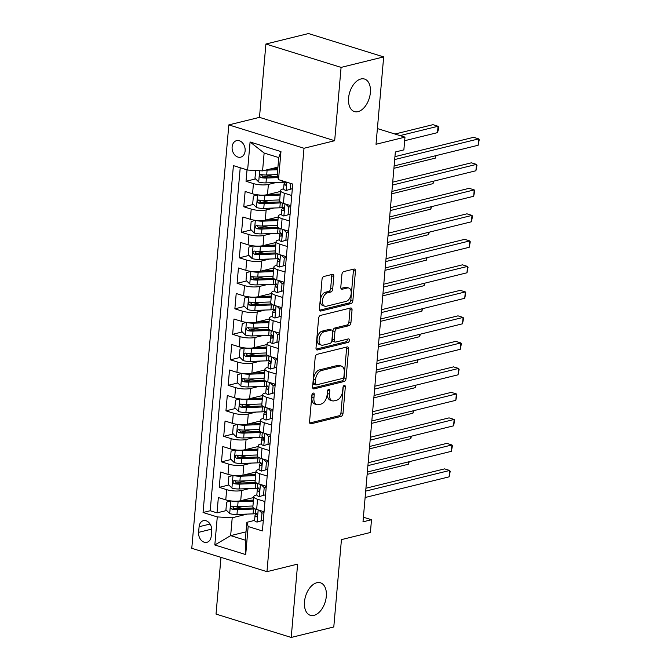 <?xml version="1.0" encoding="UTF-8"?>
<svg xmlns="http://www.w3.org/2000/svg" width="671" height="671" viewBox="0 0 671 671"><rect width="100%" height="100%" fill="white"/><g stroke="black" fill="none" stroke-linecap="round" stroke-linejoin="round"><path stroke-width="1.01" d="M313.206 393.072A1.828 1.099 107.3 0 0 311.889 395.11L309.557 421.715A2.609 1.568 107.3 0 0 310.455 423.795A2.609 1.568 107.3 0 0 311.009 423.804L341.103 416.397A2.609 1.568 107.3 0 0 342.998 413.487L345.322 386.882A1.828 1.099 107.3 0 0 344.693 385.431A1.828 1.099 107.3 0 0 344.307 385.422A1.828 1.099 107.3 0 0 342.982 387.461L342.68 390.908A8.354 5.016 107.3 0 1 336.632 400.235L334.124 400.847A8.354 5.016 107.3 0 1 332.346 400.822A8.354 5.016 107.3 0 1 329.478 394.154L329.771 390.715A1.828 1.099 107.3 0 0 329.151 389.255A1.828 1.099 107.3 0 0 328.756 389.247A1.828 1.099 107.3 0 0 327.431 391.285L327.129 394.733A8.354 5.016 107.3 0 1 321.082 404.059L318.574 404.672A8.354 5.016 107.3 0 1 316.796 404.647A8.354 5.016 107.3 0 1 313.927 397.978L314.229 394.54A1.828 1.099 107.3 0 0 313.6 393.08A1.828 1.099 107.3 0 0 313.206 393.072M358.046 111.629A17.027 10.224 107.3 0 0 369.964 95.492A17.027 10.224 107.3 0 0 364.529 79.044A17.027 10.224 107.3 0 0 360.906 78.985A17.027 10.224 107.3 0 0 348.987 95.131A17.027 10.224 107.3 0 0 354.422 111.571A17.027 10.224 107.3 0 0 358.046 111.629M313.978 615.374A17.027 10.224 107.3 0 0 325.896 599.228A17.027 10.224 107.3 0 0 320.453 582.789A17.027 10.224 107.3 0 0 316.829 582.73A17.027 10.224 107.3 0 0 304.911 598.876A17.027 10.224 107.3 0 0 310.346 615.315A17.027 10.224 107.3 0 0 313.978 615.374M232.124 146.882A8.513 6.4 -103.8 0 0 240.654 157.173A8.513 6.4 -103.8 0 0 245.125 150.925A8.513 6.4 -103.8 0 0 236.586 140.642A8.513 6.4 -103.8 0 0 232.124 146.882M333.797 276.486A2.609 1.568 107.3 0 0 332.9 274.405A2.609 1.568 107.3 0 0 332.346 274.389L323.9 276.469A2.609 1.568 107.3 0 0 322.013 279.388L319.43 308.928A2.609 1.568 107.3 0 0 320.319 311.009A2.609 1.568 107.3 0 0 320.881 311.017L350.975 303.611A2.609 1.568 107.3 0 0 352.862 300.7L355.445 271.159A2.609 1.568 107.3 0 0 354.548 269.071A2.609 1.568 107.3 0 0 353.994 269.063L343.795 271.579A2.609 1.568 107.3 0 0 341.908 274.489L340.801 287.129A2.609 1.568 107.3 0 0 341.698 289.218A2.609 1.568 107.3 0 0 342.252 289.226L347.31 287.985A6.987 4.194 107.3 0 1 348.794 288.01A6.987 4.194 107.3 0 1 351.025 294.754A6.987 4.194 107.3 0 1 346.135 301.371L326.324 306.253A6.987 4.194 107.3 0 1 324.839 306.228A6.987 4.194 107.3 0 1 322.608 299.476A6.987 4.194 107.3 0 1 327.498 292.858L330.803 292.044A2.609 1.568 107.3 0 0 332.69 289.126L333.797 276.486L331.768 275.856A2.609 1.568 107.3 0 0 331.617 274.573M220.985 557.375L216.028 614.091L291.214 637.45L333.789 626.974L341.438 539.618L370.392 532.489L371.508 519.74L362.994 521.828L395.345 151.998L403.867 149.901L404.982 137.144L377.396 128.572M341.086 67.394L265.901 44.026L259.484 117.358L334.67 140.717L341.086 67.394L383.669 56.909L376.02 144.273L404.982 137.144M334.67 140.717L304.005 148.266L266.966 571.667L191.78 548.299L228.828 124.898L304.005 148.266M291.214 637.45L297.622 564.118L266.966 571.667M317.089 354.33A2.609 1.568 107.3 0 0 315.202 357.249L312.611 386.79A2.609 1.568 107.3 0 0 313.508 388.87A2.609 1.568 107.3 0 0 314.07 388.878L344.164 381.48A2.609 1.568 107.3 0 0 346.051 378.561L348.635 349.021A2.609 1.568 107.3 0 0 347.737 346.941A2.609 1.568 107.3 0 0 347.184 346.924L317.089 354.33M316.016 347.855L318.608 318.314A2.609 1.568 107.3 0 1 320.495 315.404L350.589 307.997A2.609 1.568 107.3 0 1 351.143 308.006A2.609 1.568 107.3 0 1 352.04 310.086L350.933 322.734A2.609 1.568 107.3 0 1 349.046 325.645L336.842 328.647A2.609 1.568 107.3 0 0 334.946 331.566L334.217 339.954A2.609 1.568 107.3 0 0 335.114 342.034A2.609 1.568 107.3 0 0 335.668 342.042L348.375 338.914A1.828 1.099 107.3 0 1 348.761 338.922A1.828 1.099 107.3 0 1 349.348 340.692A1.828 1.099 107.3 0 1 348.064 342.42L317.475 349.952A2.609 1.568 107.3 0 1 316.913 349.943A2.609 1.568 107.3 0 1 316.016 347.855M265.901 44.026L308.484 33.55L383.669 56.909M247.029 169.855L246.022 181.279L255.643 178.914M272.493 174.77L263.376 177.01M276.2 182.512L268.383 184.433A10.644 2.894 -175 0 1 253.445 183.586L252.548 193.785L245.133 191.487L243.791 206.785L253.412 204.42M270.262 200.277L261.145 202.516M273.969 208.018L266.152 209.939A10.644 2.894 -175 0 1 251.214 209.092L250.317 219.291L242.902 216.993L241.56 232.292L251.18 229.927M268.031 225.783L258.914 228.023L257.421 226.437M271.738 233.525L263.921 235.446A10.644 2.894 -175 0 1 248.983 234.598L248.085 244.798L240.671 242.499L239.329 257.798L248.949 255.433M265.8 251.29L256.683 253.529L255.19 251.944M269.507 259.031L261.69 260.952A10.644 2.894 -175 0 1 246.743 260.105L245.854 270.304L238.44 268.006L237.098 283.305L246.718 280.939M263.569 276.796L254.452 279.035M267.276 284.538L259.459 286.458A10.644 2.894 -175 0 1 244.512 285.611L243.623 295.81L236.209 293.512L234.867 308.811L244.487 306.446M261.338 302.302L252.221 304.542M265.045 310.044L257.228 311.965A10.644 2.894 -175 0 1 242.281 311.118L241.392 321.317L233.978 319.01L232.636 334.317L242.256 331.952M259.107 327.809L249.989 330.048L248.496 328.463M262.814 335.55L254.997 337.471A10.644 2.894 -175 0 1 240.05 336.624L239.161 346.823L231.747 344.517L230.405 359.824L240.017 357.458M256.876 353.315L247.758 355.555L246.265 353.969M260.583 361.057L252.766 362.977A10.644 2.894 -175 0 1 237.819 362.13L236.93 372.33L229.516 370.023L228.174 385.33L237.786 382.965M254.645 378.813L245.527 381.061L244.034 379.476M258.352 386.563L250.535 388.484A10.644 2.894 -175 0 1 235.588 387.637L234.699 397.836L227.284 395.529L225.942 410.837L235.555 408.471M252.413 404.319L243.296 406.567M256.121 412.069L248.304 413.99A10.644 2.894 -175 0 1 233.357 413.143L232.468 423.342L225.053 421.036L223.711 436.343L233.323 433.978M250.182 429.826L241.065 432.074M253.89 437.567L246.064 439.497A10.644 2.894 -175 0 1 231.126 438.649L230.237 448.849L222.814 446.542L221.48 461.849L231.092 459.484M247.951 455.332L238.834 457.58L237.341 455.995M251.659 463.074L243.833 465.003A10.644 2.894 -175 0 1 228.895 464.156L228.006 474.355L220.583 472.048L219.249 487.356L226.664 489.662A10.644 2.894 5 0 0 241.602 490.509L249.427 488.58M245.72 480.839L236.603 483.086L235.11 481.501M228.861 484.99L219.249 487.356M252.548 193.785A10.644 2.894 5 0 0 267.494 194.64L280.461 191.445M250.317 219.291A10.644 2.894 5 0 0 265.263 220.147L278.23 216.951M248.085 244.798A10.644 2.894 5 0 0 263.024 245.653L275.999 242.457M245.854 270.304A10.644 2.894 5 0 0 260.793 271.159L273.768 267.964M243.623 295.81A10.644 2.894 5 0 0 258.561 296.666L271.537 293.47M241.392 321.317A10.644 2.894 5 0 0 256.33 322.172L269.306 318.977M239.161 346.823A10.644 2.894 5 0 0 254.099 347.67L267.075 344.483M236.93 372.33A10.644 2.894 5 0 0 251.868 373.177L264.844 369.989M234.699 397.836A10.644 2.894 5 0 0 249.637 398.683L262.613 395.496M232.468 423.342A10.644 2.894 5 0 0 247.406 424.189L260.382 421.002M230.237 448.849A10.644 2.894 5 0 0 245.175 449.696L258.15 446.509M228.006 474.355A10.644 2.894 5 0 0 242.944 475.202L255.919 472.015M211.206 536.255L211.692 530.644A8.245 6.198 -103.8 0 0 203.422 520.679A8.245 6.198 -103.8 0 0 199.094 526.735L198.608 532.346A8.245 6.198 -103.8 0 0 206.878 542.311A8.245 6.198 -103.8 0 0 211.206 536.255M247.624 170.04L250.082 141.984L280.964 151.587L278.515 179.643L277.198 175.441L278.759 157.584L264.131 153.038L262.571 170.895L247.624 170.04L233.407 165.62L203.053 512.501L217.278 516.922L232.216 517.777L247.196 514.087M278.515 179.643L292.741 184.064L262.386 530.946L248.161 526.525L245.712 554.582L214.821 544.978L217.278 516.922M283.607 188.836L283.011 188.979A10.644 2.894 -175 0 0 280.537 190.581L279.648 200.78A10.644 2.894 5 0 0 283.439 203.388L290.845 205.687M281.375 214.343L280.78 214.485A10.644 2.894 -175 0 0 278.306 216.087L277.417 226.286A10.644 2.894 5 0 0 281.208 228.895L288.614 231.193M287.867 239.74L281.552 241.518A7.054 1.921 -175 0 1 279.144 239.824L278.549 239.992A10.644 2.894 -175 0 0 276.075 241.594L275.185 251.793A10.644 2.894 5 0 0 278.968 254.401L286.383 256.699M279.321 267.016L285.636 265.238L279.321 267.016A7.054 1.921 -175 0 1 276.913 265.33L276.318 265.498A10.644 2.894 -175 0 0 273.843 267.1L272.954 277.299A10.644 2.894 5 0 0 276.737 279.908L284.152 282.206M274.682 290.862L274.087 291.004A10.644 2.894 -175 0 0 271.612 292.606L270.723 302.806A10.644 2.894 5 0 0 274.506 305.414L281.921 307.712M272.451 316.368L271.856 316.511A10.644 2.894 -175 0 0 269.381 318.113L268.492 328.312A10.644 2.894 5 0 0 272.275 330.92L279.69 333.219M270.22 341.875L269.625 342.017A10.644 2.894 -175 0 0 267.15 343.619L266.253 353.818A10.644 2.894 5 0 0 270.044 356.427L277.459 358.725M267.989 367.381L267.394 367.523A10.644 2.894 -175 0 0 264.919 369.125L264.022 379.325A10.644 2.894 5 0 0 267.813 381.925L275.227 384.231M274.473 392.778L268.165 394.548A7.054 1.921 -175 0 1 265.758 392.854L265.162 393.03A10.644 2.894 -175 0 0 262.688 394.632L261.791 404.831A10.644 2.894 5 0 0 265.582 407.431L272.996 409.738M263.527 418.394L262.931 418.536A10.644 2.894 -175 0 0 260.457 420.138L259.56 430.337A10.644 2.894 5 0 0 263.351 432.938L270.757 435.244M261.296 443.9L260.7 444.043A10.644 2.894 -175 0 0 258.226 445.636L257.329 455.844A10.644 2.894 5 0 0 261.12 458.444L268.526 460.751M259.056 469.398L258.469 469.549A10.644 2.894 -175 0 0 255.995 471.143L255.097 481.35A10.644 2.894 5 0 0 258.889 483.95L266.295 486.257M240.218 167.742L210.208 510.748L217.018 512.862L218.352 497.555L225.775 499.861A10.644 2.894 5 0 0 240.713 500.709L253.688 497.521M256.825 494.904L256.238 495.055A10.644 2.894 5 0 0 253.764 496.649A10.644 2.894 5 0 0 257.547 499.258L264.961 501.556M253.764 496.649L252.866 506.857A10.644 2.894 5 0 0 256.657 509.457L264.064 511.763M291.734 195.487L284.328 193.181A10.644 2.894 -175 0 1 280.537 190.581M289.503 220.994L282.097 218.687A10.644 2.894 -175 0 1 278.306 216.087M287.272 246.5L279.866 244.194A10.644 2.894 -175 0 1 276.075 241.594M285.041 272.007L277.635 269.7A10.644 2.894 -175 0 1 273.843 267.1M282.81 297.513L275.404 295.206A10.644 2.894 -175 0 1 271.612 292.606M280.579 323.019L273.172 320.713A10.644 2.894 -175 0 1 269.381 318.113M278.348 348.526L270.941 346.219A10.644 2.894 -175 0 1 267.15 343.619M276.116 374.032L268.71 371.726A10.644 2.894 -175 0 1 264.919 369.125M273.885 399.539L266.479 397.232A10.644 2.894 -175 0 1 262.688 394.632M271.654 425.037L264.248 422.738A10.644 2.894 -175 0 1 260.457 420.138M269.423 450.543L262.017 448.245A10.644 2.894 -175 0 1 258.226 445.636M267.192 476.049L259.778 473.751A10.644 2.894 -175 0 1 255.995 471.143M228.895 464.156L221.48 461.849M231.126 438.649L223.711 436.343M233.357 413.143L225.942 410.837M235.588 387.637L228.174 385.33M237.819 362.13L230.405 359.824M240.05 336.624L232.636 334.317M242.281 311.118L234.867 308.811M244.512 285.611L237.098 283.305M246.743 260.105L239.329 257.798M248.983 234.598L241.56 232.292M251.214 209.092L243.791 206.785M253.445 183.586L246.022 181.279M262.571 170.895L277.928 167.113M232.216 517.777L230.656 535.626L245.284 540.172L246.853 522.323L248.161 526.525M246.014 531.851L230.656 535.626L214.821 544.978M263.317 520.302L257.01 522.08A7.054 1.921 -175 0 1 254.603 520.386L246.853 522.323M259.484 117.358L228.828 124.898M371.508 519.74L363.397 517.215M243.489 506.345L234.372 508.593L232.879 507.008M226.63 510.497L217.018 512.862M210.208 510.748L203.053 512.501M245.284 540.172L245.712 554.582M250.082 141.984L264.131 153.038M280.964 151.587L278.759 157.584M312.183 394.07L311.889 397.349A8.354 5.016 107.3 0 0 314.766 404.017L316.796 404.647M332.346 400.822L330.308 400.184A8.354 5.016 107.3 0 1 327.44 393.525L327.725 390.237M309.7 422.998L339.073 415.768A2.609 1.568 107.3 0 0 340.96 412.858L343.275 386.412M312.761 388.073L342.126 380.843A2.609 1.568 107.3 0 0 344.022 377.932L346.605 348.392A2.609 1.568 107.3 0 0 346.462 347.108M315.194 383.46A1.828 1.099 107.3 0 0 315.823 384.919A1.828 1.099 107.3 0 0 316.209 384.928L342.629 378.427A1.828 1.099 107.3 0 0 343.955 376.381L344.273 372.757A8.354 5.016 107.3 0 0 341.396 366.089A8.354 5.016 107.3 0 0 339.618 366.056L321.56 370.501A8.354 5.016 107.3 0 0 315.513 379.828L315.194 383.46L313.164 382.831A1.828 1.099 107.3 0 0 313.793 384.282L315.823 384.919M341.396 366.089L339.367 365.46A8.354 5.016 107.3 0 0 337.588 365.427L339.618 366.056M313.164 382.831L313.483 379.199A8.354 5.016 107.3 0 1 319.53 369.872L337.588 365.427M335.114 342.034L333.084 341.405A2.609 1.568 107.3 0 1 332.187 339.316L332.917 330.937A2.609 1.568 107.3 0 1 334.812 328.018L347.016 325.016A2.609 1.568 107.3 0 0 348.903 322.097L350.01 309.457A2.609 1.568 107.3 0 0 349.868 308.174M316.167 349.138L346.035 341.791A1.828 1.099 107.3 0 0 347.343 339.174M324.177 331.768A6.987 4.194 107.3 0 0 319.287 338.394A6.987 4.194 107.3 0 0 321.518 345.137A6.987 4.194 107.3 0 0 323.003 345.162L329.981 343.443A2.609 1.568 107.3 0 0 331.877 340.524L332.606 332.137A2.609 1.568 107.3 0 0 331.709 330.057A2.609 1.568 107.3 0 0 331.155 330.048L324.177 331.768L322.147 331.139A6.987 4.194 107.3 0 0 317.257 337.756A6.987 4.194 107.3 0 0 319.488 344.5L321.518 345.137M331.709 330.057L329.679 329.427A2.609 1.568 107.3 0 0 329.125 329.419L331.155 330.048M322.147 331.139L329.125 329.419M324.839 306.228L322.81 305.59A6.987 4.194 107.3 0 1 320.579 298.847A6.987 4.194 107.3 0 1 325.469 292.22L328.765 291.415A2.609 1.568 107.3 0 0 330.66 288.496L331.768 275.856M348.794 288.01L346.764 287.373A6.987 4.194 107.3 0 0 345.28 287.347L347.31 287.985M340.943 288.413L345.28 287.347M319.572 310.212L348.937 302.982A2.609 1.568 107.3 0 0 350.832 300.071L353.416 270.522A2.609 1.568 107.3 0 0 353.273 269.247M229.683 513.525L230.79 500.902L226.605 502.151L225.942 509.809L229.784 513.617A7.054 1.921 5 0 0 236.972 514.472L253.059 513.869A20.356 5.544 5 0 0 256.372 513.642M231.201 500.952A7.054 1.921 5 0 0 238.088 501.715L253.37 501.145M241.283 500.566L252.808 500.138A16.892 4.596 5 0 0 253.462 500.113L253.579 498.654A8.379 2.281 -175 0 1 253.588 498.587M252.942 505.993L237.668 506.563A7.054 1.921 -175 0 1 232.208 506.135C230.27 506.739 230.187 507.754 231.94 509.197A7.054 1.921 5 0 0 237.4 509.625L253.487 509.021A20.356 5.544 5 0 0 255.198 508.937M253.512 507.972A16.892 4.596 -175 0 1 252.12 508.048L236.033 508.643A3.59 0.981 -175 0 1 234.389 508.593L231.94 509.197M232.208 506.135L231.579 506.144M367.146 474.38L408.488 464.206L408.698 461.824M409.218 461.698L408.488 464.206M257.01 522.08L261.296 520.797L261.967 513.139L258.981 510.178M263.007 511.428L264.005 512.426M365.678 491.13L449.687 470.463L449.125 476.838L365.116 497.505M256.523 513.734L255.206 515.16A7.054 1.921 5 0 0 255.022 515.538A7.054 1.921 5 0 0 256.121 516.712L256.523 516.754M256.909 516.511L256.121 516.712C257.496 516.242 257.58 515.227 256.389 513.65A7.054 1.921 -175 0 1 255.29 512.476L255.584 509.088M365.93 488.236L444.605 468.878L449.687 470.463L450.207 471.352L449.125 476.838M261.296 520.797L263.317 520.293M263.988 512.644L261.967 513.139M231.914 488.018L233.022 475.395L228.836 476.645L228.174 484.303L232.015 488.111A7.054 1.921 5 0 0 239.203 488.966L255.29 488.362A20.356 5.544 5 0 0 258.603 488.136M233.433 475.445A7.054 1.921 5 0 0 240.327 476.209L255.601 475.638M243.514 475.06L255.039 474.632A16.892 4.596 5 0 0 255.693 474.607L255.81 473.147A8.379 2.281 -175 0 1 255.819 473.08M255.173 480.486L239.899 481.057A7.054 1.921 -175 0 1 234.439 480.629C232.501 481.233 232.418 482.248 234.171 483.69A7.054 1.921 5 0 0 239.631 484.118L255.718 483.523A20.356 5.544 5 0 0 257.438 483.43M255.743 482.466A16.892 4.596 -175 0 1 254.351 482.541L238.264 483.137A3.59 0.981 -175 0 1 236.62 483.086L234.171 483.69M234.439 480.629L233.81 480.637M369.377 448.874L410.719 438.7L410.929 436.326M411.457 436.192L410.719 438.7M235.236 449.889L231.067 451.138L230.405 458.796L234.246 462.604A7.054 1.921 5 0 0 241.443 463.46L257.521 462.856A20.356 5.544 5 0 0 260.834 462.629M235.664 449.947A7.054 1.921 5 0 0 242.558 450.702L257.832 450.132M245.745 449.562L257.27 449.125A16.892 4.596 5 0 0 257.924 449.1L258.041 447.641A8.379 2.281 -175 0 1 258.058 447.574M257.404 454.98L242.13 455.55A7.054 1.921 -175 0 1 236.67 455.123C234.733 455.726 234.649 456.741 236.402 458.184A7.054 1.921 5 0 0 241.862 458.612L257.949 458.016A20.356 5.544 5 0 0 259.669 457.924M257.974 456.959A16.892 4.596 -175 0 1 256.582 457.035L240.495 457.639A3.59 0.981 -175 0 1 238.851 457.58L236.402 458.184M236.67 455.123L236.041 455.131M371.608 423.367L412.95 413.193L413.16 410.82M413.688 410.686L412.95 413.193M237.467 424.382L233.307 425.632L232.636 433.29L236.477 437.098A7.054 1.921 5 0 0 243.674 437.953L259.752 437.349A20.356 5.544 5 0 0 263.066 437.123A7.054 1.921 -175 0 1 261.984 435.965L262.286 432.569M237.895 424.441A7.054 1.921 5 0 0 244.789 425.196L260.063 424.634M247.976 424.055L259.501 423.619A16.892 4.596 5 0 0 260.155 423.594L260.273 422.134A8.379 2.281 -175 0 1 260.289 422.067M259.635 429.474L244.361 430.044A7.054 1.921 -175 0 1 238.901 429.616C236.964 430.22 236.88 431.235 238.633 432.678A7.054 1.921 5 0 0 244.093 433.105L260.18 432.51A20.356 5.544 5 0 0 261.9 432.418M260.205 431.453A16.892 4.596 -175 0 1 258.813 431.528L242.726 432.132A3.59 0.981 -175 0 1 241.082 432.074L239.572 430.488M238.901 429.616L238.272 429.625M373.839 397.861L415.181 387.687L415.391 385.313M415.919 385.179L415.181 387.687M238.608 411.499L239.715 398.884L235.538 400.134L234.867 407.783L238.708 411.591A7.054 1.921 5 0 0 245.905 412.447L261.984 411.843A20.356 5.544 5 0 0 265.297 411.617A7.054 1.921 -175 0 1 264.215 410.459L264.517 407.062M240.126 398.935A7.054 1.921 5 0 0 247.02 399.698L262.294 399.128M250.208 398.549L261.732 398.113A16.892 4.596 5 0 0 262.386 398.088M261.866 403.967L246.593 404.538A7.054 1.921 -175 0 1 241.132 404.11C239.195 404.714 239.111 405.729 240.864 407.171A7.054 1.921 5 0 0 246.324 407.599L262.411 407.003A20.356 5.544 5 0 0 264.131 406.911M262.436 405.947A16.892 4.596 -175 0 1 261.044 406.022L244.957 406.626A3.59 0.981 -175 0 1 243.313 406.567L241.803 404.982M241.132 404.11L240.503 404.118M376.07 372.355L417.412 362.181L417.622 359.807M418.15 359.673L417.412 362.181M259.241 496.574L265.548 494.787L259.241 496.574A7.054 1.921 -175 0 1 256.834 494.879L257.253 490.031A7.054 1.921 5 0 0 258.352 491.206L258.754 491.247M263.527 495.29L264.198 487.632L261.212 484.672M265.238 485.921L266.236 486.92M367.909 465.624L451.918 444.957L451.357 451.331L367.347 471.998M258.754 488.228L257.438 489.654A7.054 1.921 5 0 0 257.253 490.031M259.14 491.004L258.352 491.206C259.727 490.736 259.811 489.721 258.62 488.144A7.054 1.921 -175 0 1 257.521 486.97L257.815 483.581M368.161 462.73L446.836 443.372L451.918 444.957L452.439 445.846L451.357 451.331M266.219 487.138L264.198 487.632M261.472 471.067L267.779 469.281L261.472 471.067A7.054 1.921 -175 0 1 259.065 469.373L259.484 464.525A7.054 1.921 5 0 0 260.583 465.699L260.985 465.741M265.758 469.784L266.429 462.126L263.443 459.174M267.469 460.423L268.475 461.413M370.14 440.117L454.15 419.45L453.588 425.825L369.578 446.492M260.985 462.722L259.669 464.147A7.054 1.921 5 0 0 259.484 464.525M261.371 465.506L260.583 465.699C261.958 465.229 262.051 464.215 260.851 462.638A7.054 1.921 -175 0 1 259.752 461.472L260.054 458.075M370.392 437.232L449.067 417.874L454.15 419.45L454.67 420.34L453.588 425.825M268.45 461.631L266.429 462.126M263.703 445.561L270.01 443.774L263.703 445.561A7.054 1.921 -175 0 1 261.296 443.867L261.715 439.027A7.054 1.921 5 0 0 262.814 440.193L263.217 440.235M267.989 444.277L268.66 436.62L265.682 433.667M269.7 434.917L270.707 435.907M372.371 414.611L456.381 393.944L455.819 400.319L371.809 420.985M263.217 437.215L261.9 438.641A7.054 1.921 5 0 0 261.715 439.027M263.602 440L262.814 440.193C264.189 439.723 264.282 438.708 263.082 437.131M372.623 411.726L451.298 392.367L456.381 393.944L456.901 394.833L455.819 400.319M270.681 436.125L268.66 436.62M265.934 420.054L272.25 418.268L265.934 420.054A7.054 1.921 -175 0 1 263.527 418.36L263.946 413.521A7.054 1.921 5 0 0 265.045 414.686L265.448 414.728M270.22 418.771L270.891 411.113L267.914 408.161M271.931 409.411L272.938 410.4M374.603 389.105L458.612 368.438L458.05 374.812L374.049 395.487M265.456 411.709L264.139 413.135A7.054 1.921 5 0 0 263.946 413.521M265.833 414.493L265.045 414.686C266.421 414.225 266.513 413.202 265.313 411.625M374.854 386.219L453.529 366.861L458.612 368.438L459.132 369.327L458.05 374.812M272.912 410.618L270.891 411.113M240.839 385.993L241.946 373.378L237.769 374.628L237.098 382.277L240.939 386.085A7.054 1.921 5 0 0 248.136 386.941L264.215 386.337A20.356 5.544 5 0 0 267.528 386.11M242.357 373.428A7.054 1.921 5 0 0 249.251 374.192L264.525 373.621M252.439 373.042L263.971 372.606A16.892 4.596 5 0 0 264.617 372.581L264.743 371.122A8.379 2.281 -175 0 1 264.751 371.055M264.097 378.461L248.824 379.031A7.054 1.921 -175 0 1 243.363 378.603C241.426 379.207 241.342 380.222 243.095 381.665A7.054 1.921 5 0 0 248.555 382.093L264.642 381.497A20.356 5.544 5 0 0 266.362 381.405M264.668 380.44A16.892 4.596 -175 0 1 263.275 380.516L247.188 381.12A3.59 0.981 -175 0 1 245.544 381.061L243.095 381.665M243.363 378.603L242.734 378.612M378.301 346.848L419.643 336.674L419.853 334.301M420.381 334.166L419.643 336.674M268.165 394.548L272.451 393.265L273.122 385.607L270.145 382.655M274.162 383.904L275.169 384.894M376.834 363.598L460.843 342.931L460.281 349.306L376.28 369.981M267.687 386.202L266.37 387.628A7.054 1.921 5 0 0 266.177 388.014A7.054 1.921 5 0 0 267.276 389.18L267.679 389.222M268.065 388.987L267.276 389.18C268.652 388.719 268.744 387.695 267.544 386.119A7.054 1.921 -175 0 1 266.446 384.953L266.748 381.556M377.085 360.713L455.76 341.354L460.843 342.931L461.363 343.829L460.281 349.306M272.451 393.265L274.481 392.761M275.144 385.112L273.122 385.607M243.07 360.486L244.177 347.872L240 349.121L239.329 356.771L243.17 360.587A7.054 1.921 5 0 0 250.367 361.434L266.446 360.839A20.356 5.544 5 0 0 269.759 360.604M244.596 347.922A7.054 1.921 5 0 0 251.482 348.685L266.756 348.115M254.67 347.536L266.202 347.1A16.892 4.596 5 0 0 266.848 347.075L266.974 345.615A8.379 2.281 -175 0 1 266.983 345.548M266.328 352.954L251.055 353.525A7.054 1.921 -175 0 1 245.594 353.097C243.665 353.701 243.573 354.716 245.326 356.158A7.054 1.921 5 0 0 250.786 356.586L266.873 355.991A20.356 5.544 5 0 0 268.593 355.898M266.899 354.934A16.892 4.596 -175 0 1 265.506 355.009L249.419 355.613A3.59 0.981 -175 0 1 247.775 355.555L245.326 356.158M245.594 353.097L244.965 353.105M380.532 321.342L421.874 311.168L422.084 308.794M422.613 308.66L421.874 311.168M276.712 367.272L270.396 369.042A7.054 1.921 -175 0 1 267.989 367.347L268.408 362.508A7.054 1.921 5 0 0 269.507 363.674L269.91 363.724M270.396 369.042L274.682 367.758L275.353 360.109L272.376 357.148M276.393 358.398L277.4 359.388M379.065 338.092L463.074 317.425L462.512 323.799L378.511 344.475M269.918 360.704L268.601 362.122A7.054 1.921 5 0 0 268.408 362.508M270.296 363.481L269.507 363.674C270.883 363.212 270.975 362.189 269.776 360.612A7.054 1.921 -175 0 1 268.677 359.446L268.979 356.049M379.316 335.206L457.991 315.848L463.074 317.425L463.594 318.322L462.512 323.799M274.682 367.758L276.712 367.255M277.375 359.606L275.353 360.109M246.391 322.357L242.231 323.615L241.56 331.264L245.401 335.081A7.054 1.921 5 0 0 252.598 335.928L268.677 335.332A20.356 5.544 5 0 0 271.998 335.097M246.827 322.415A7.054 1.921 5 0 0 253.713 323.179L268.987 322.608M256.901 322.03L268.434 321.594A16.892 4.596 5 0 0 269.079 321.568L269.205 320.109A8.379 2.281 -175 0 1 269.214 320.042M268.568 327.448L253.286 328.018A7.054 1.921 -175 0 1 247.825 327.591C245.896 328.194 245.804 329.209 247.557 330.652A7.054 1.921 5 0 0 253.017 331.08L269.105 330.484A20.356 5.544 5 0 0 270.824 330.392M269.13 329.427A16.892 4.596 -175 0 1 267.737 329.503L251.659 330.107A3.59 0.981 -175 0 1 250.006 330.048L247.557 330.652M247.825 327.591L247.196 327.599M382.764 295.836L424.106 285.67L424.315 283.288M424.844 283.154L424.106 285.67M272.627 343.535L278.943 341.749L272.627 343.535A7.054 1.921 -175 0 1 270.22 341.841L270.639 337.001A7.054 1.921 5 0 0 271.738 338.167L272.141 338.218M276.913 342.252L277.584 334.603L274.607 331.642M278.624 332.891L279.631 333.881M381.296 312.585L465.305 291.919L464.743 298.293L380.742 318.968M272.149 335.198L270.832 336.616A7.054 1.921 5 0 0 270.639 337.001M272.527 337.974L271.738 338.167C273.114 337.706 273.206 336.683 272.007 335.106A7.054 1.921 -175 0 1 270.908 333.94L271.21 330.543M381.547 309.7L460.222 290.342L465.305 291.919L465.825 292.816L464.743 298.293M279.606 334.099L277.584 334.603M248.631 296.85L244.462 298.109L243.791 305.758L247.633 309.574A7.054 1.921 5 0 0 254.829 310.421L270.908 309.826A20.356 5.544 5 0 0 274.229 309.591A7.054 1.921 -175 0 1 273.139 308.434L273.441 305.045M249.058 296.909A7.054 1.921 5 0 0 255.945 297.672L271.218 297.102M259.132 296.523L270.665 296.096A16.892 4.596 5 0 0 271.31 296.062L271.436 294.603A8.379 2.281 -175 0 1 271.445 294.535M270.799 301.95L255.517 302.512A7.054 1.921 -175 0 1 250.057 302.084C248.127 302.688 248.035 303.711 249.788 305.146A7.054 1.921 5 0 0 255.248 305.573L271.336 304.978A20.356 5.544 5 0 0 273.055 304.886M271.361 303.921A16.892 4.596 -175 0 1 269.968 303.997L253.89 304.6A3.59 0.981 -175 0 1 252.237 304.542L250.728 302.957M250.057 302.084L249.427 302.093M384.995 270.329L426.337 260.163L426.546 257.781M427.075 257.647L426.337 260.163M274.858 318.029L281.174 316.242L274.858 318.029A7.054 1.921 -175 0 1 272.451 316.343L272.879 311.495A7.054 1.921 5 0 0 273.969 312.661L274.372 312.711M279.144 316.746L279.815 309.096L276.838 306.135M280.855 307.385L281.862 308.375M383.527 287.079L467.536 266.412L466.982 272.787L382.973 293.462M274.38 309.692L273.063 311.109A7.054 1.921 5 0 0 272.879 311.495M274.758 312.468L273.969 312.661C275.345 312.2 275.437 311.176 274.238 309.599M383.778 284.194L462.453 264.835L467.536 266.412L468.056 267.31L466.982 272.787M281.845 308.593L279.815 309.096M249.763 283.967L250.87 271.352L246.693 272.602L246.022 280.252L249.864 284.068A7.054 1.921 5 0 0 257.06 284.915L273.147 284.319A20.356 5.544 5 0 0 276.46 284.085A7.054 1.921 -175 0 1 275.37 282.927L275.672 279.539M251.29 271.403A7.054 1.921 5 0 0 258.176 272.166L273.449 271.596M261.371 271.017L272.896 270.589A16.892 4.596 5 0 0 273.542 270.556L273.667 269.096A8.379 2.281 -175 0 1 273.676 269.029M273.03 276.444L257.748 277.014A7.054 1.921 -175 0 1 252.288 276.578C250.358 277.182 250.266 278.205 252.019 279.639A7.054 1.921 5 0 0 257.479 280.067L273.567 279.471A20.356 5.544 5 0 0 275.286 279.379M273.592 278.423A16.892 4.596 -175 0 1 272.2 278.49L256.121 279.094A3.59 0.981 -175 0 1 254.468 279.035L252.959 277.45M252.288 276.578L251.659 276.586M387.226 244.831L428.568 234.657L428.777 232.275M429.306 232.141L428.568 234.657M277.089 292.522L283.405 290.744L277.089 292.522A7.054 1.921 -175 0 1 274.682 290.837L275.11 285.989A7.054 1.921 5 0 0 276.2 287.154L276.603 287.205M281.375 291.239L282.046 283.59L279.069 280.629M283.087 281.879L284.093 282.877M385.758 261.573L469.767 240.906L469.214 247.28L385.204 267.955M276.611 284.185L275.295 285.603A7.054 1.921 5 0 0 275.11 285.989M276.989 286.962L276.2 287.154C277.576 286.693 277.668 285.67 276.469 284.093M386.01 258.687L464.684 239.329L469.767 240.906L470.287 241.803L469.214 247.28M284.076 283.087L282.046 283.59M252.002 258.461L253.101 245.846L248.924 247.096L248.253 254.745L252.095 258.561A7.054 1.921 5 0 0 259.291 259.409L275.378 258.813A20.356 5.544 5 0 0 278.691 258.578M253.521 245.896A7.054 1.921 5 0 0 260.407 246.66L275.68 246.089M263.602 245.511L275.127 245.083A16.892 4.596 5 0 0 275.773 245.049L275.898 243.59A8.379 2.281 -175 0 1 275.907 243.523M275.261 250.937L259.979 251.508A7.054 1.921 -175 0 1 254.519 251.071C252.59 251.675 252.497 252.699 254.25 254.133A7.054 1.921 5 0 0 259.711 254.561L275.798 253.965A20.356 5.544 5 0 0 277.517 253.873M275.823 252.917A16.892 4.596 -175 0 1 274.431 252.984L258.352 253.588A3.59 0.981 -175 0 1 256.708 253.529L254.25 254.133M254.519 251.071L253.898 251.08M389.457 219.325L430.799 209.151L431.008 206.769M431.537 206.634L430.799 209.151M283.607 265.733L284.278 258.083L281.3 255.123M285.318 256.372L286.324 257.37M387.989 236.075L471.998 215.399L471.445 221.774L387.435 242.449M278.842 258.679L277.526 260.096A7.054 1.921 5 0 0 277.341 260.482A7.054 1.921 5 0 0 278.431 261.648L278.834 261.698M279.228 261.455L278.431 261.648C279.807 261.187 279.899 260.163 278.7 258.587A7.054 1.921 -175 0 1 277.609 257.421L277.903 254.032M388.241 233.181L466.915 213.823L471.998 215.399L472.518 216.297L471.445 221.774M286.307 257.58L284.278 258.083M254.234 232.954L255.332 220.34L251.155 221.589L250.484 229.239L254.326 233.055A7.054 1.921 5 0 0 261.522 233.902L277.609 233.307A20.356 5.544 5 0 0 280.923 233.072A7.054 1.921 -175 0 1 279.841 231.914L280.134 228.526M255.752 220.39A7.054 1.921 5 0 0 262.638 221.153L277.911 220.583M265.833 220.004L277.358 219.576A16.892 4.596 5 0 0 278.004 219.543L278.13 218.083A8.379 2.281 -175 0 1 278.138 218.016M277.492 225.431L262.21 226.001A7.054 1.921 -175 0 1 256.75 225.565C254.821 226.169 254.728 227.192 256.481 228.626A7.054 1.921 5 0 0 261.95 229.063L278.029 228.459A20.356 5.544 5 0 0 279.748 228.366M278.054 227.41A16.892 4.596 -175 0 1 276.662 227.477L260.583 228.081A3.59 0.981 -175 0 1 258.939 228.023L256.481 228.626M256.75 225.565L256.129 225.573M391.688 193.818L433.03 183.644L433.24 181.262M433.768 181.136L433.03 183.644M281.552 241.518L285.838 240.226L286.509 232.577L283.531 229.616M287.549 230.866L288.555 231.864M390.22 210.568L474.229 189.893L473.676 196.268L389.666 216.943M281.074 233.172L279.757 234.59A7.054 1.921 5 0 0 279.572 234.976A7.054 1.921 5 0 0 280.663 236.142L281.065 236.192M281.459 235.949L280.663 236.142C282.038 235.68 282.13 234.657 280.931 233.08M390.48 207.674L469.155 188.316L474.229 189.893L474.758 190.79L473.676 196.268M285.838 240.226L287.867 239.732M288.538 232.074L286.509 232.577M257.555 194.833L253.386 196.083L252.715 203.732L256.557 207.549A7.054 1.921 5 0 0 263.753 208.396L279.841 207.8A20.356 5.544 5 0 0 283.154 207.574A7.054 1.921 -175 0 1 282.072 206.408L282.365 203.019M257.983 194.884A7.054 1.921 5 0 0 264.869 195.647L280.142 195.076M268.065 194.498L279.589 194.07A16.892 4.596 5 0 0 280.235 194.036L280.361 192.577A8.379 2.281 -175 0 1 280.369 192.518M279.723 199.924L264.441 200.495A7.054 1.921 -175 0 1 258.981 200.059C257.052 200.663 256.959 201.686 258.712 203.12A7.054 1.921 5 0 0 264.181 203.556L280.26 202.952A20.356 5.544 5 0 0 281.979 202.86M280.285 201.904A16.892 4.596 -175 0 1 278.893 201.971L262.814 202.575A3.59 0.981 -175 0 1 261.17 202.516L259.652 200.931M258.981 200.059L258.36 200.067M393.919 168.312L435.269 158.138L435.471 155.756M435.999 155.63L435.269 158.138M283.783 216.012L290.098 214.225L283.783 216.012A7.054 1.921 -175 0 1 281.375 214.317L281.803 209.469A7.054 1.921 5 0 0 282.894 210.635L283.296 210.686M288.077 214.72L288.74 207.071L285.762 204.11M289.78 205.36L290.786 206.358M392.451 185.062L476.46 164.387L475.907 170.761L391.898 191.436M283.305 207.666L281.988 209.084A7.054 1.921 5 0 0 281.803 209.469M283.69 210.442L282.894 210.635C284.269 210.174 284.361 209.151 283.162 207.574M392.711 182.168L471.386 162.81L476.46 164.387L476.989 165.284L475.907 170.761M290.769 206.567L288.74 207.071M255.836 170.509L254.946 178.226L258.788 182.042A7.054 1.921 5 0 0 265.984 182.889L282.072 182.294A20.356 5.544 5 0 0 285.385 182.067A7.054 1.921 -175 0 1 284.605 181.531M265.607 170.14A7.054 1.921 5 0 0 267.1 170.14L277.693 169.746M270.296 168.991L277.786 168.715M404.672 140.709L437.5 132.632L438.054 126.257L432.971 124.672L394.951 134.032M277.274 174.594L266.681 174.988A7.054 1.921 -175 0 1 261.212 174.552C259.283 175.156 259.191 176.179 260.944 177.614A7.054 1.921 5 0 0 266.412 178.05L277.878 177.622M277.559 176.599L265.045 177.069A3.59 0.981 -175 0 1 263.401 177.01L261.883 175.433M261.212 174.552L260.591 174.561M437.5 132.632L438.356 129.696L438.574 127.146L438.054 126.257L400.033 135.609M286.022 190.505L292.33 188.719L286.022 190.505A7.054 1.921 -175 0 1 283.607 188.811L284.034 183.963A7.054 1.921 5 0 0 285.125 185.129L285.536 185.179M290.308 189.214L290.811 183.46M394.682 159.555L478.691 138.88L478.138 145.255L394.129 165.93M285.536 182.16L284.219 183.577A7.054 1.921 5 0 0 284.034 183.963M285.921 184.936L285.125 185.129C286.5 184.668 286.592 183.644 285.393 182.067M394.942 156.662L473.617 137.303L478.691 138.88L479.22 139.778L478.138 145.255M268.383 184.433L267.494 194.64M266.152 209.939L265.263 220.147M263.921 235.446L263.024 245.653M261.69 260.952L260.793 271.159M259.459 286.458L258.561 296.666M257.228 311.965L256.33 322.172M254.997 337.471L254.099 347.67M252.766 362.977L251.868 373.177M250.535 388.484L249.637 398.683M248.304 413.99L247.406 424.189M246.064 439.497L245.175 449.696M243.833 465.003L242.944 475.202M241.602 490.509L240.713 500.709M257.547 499.258L256.657 509.457M284.328 193.181L283.439 203.388M282.097 218.687L281.208 228.895M279.866 244.194L278.968 254.401M277.635 269.7L276.737 279.908M275.404 295.206L274.506 305.414M273.172 320.713L272.275 330.92M270.941 346.219L270.044 356.427M268.71 371.726L267.813 381.925M266.479 397.232L265.582 407.431M264.248 422.738L263.351 432.938M262.017 448.245L261.12 458.444M259.778 473.751L258.889 483.95M226.664 489.662L225.775 499.861M211.709 529.117L198.608 532.346M210.065 524.034L199.094 526.735M311.889 397.349L313.927 397.978M327.8 390.103L329.771 390.715M327.44 393.525L329.478 394.154M343.351 386.27L345.322 386.882M340.96 412.858L342.998 413.487M339.073 415.768L341.103 416.397M309.994 423.493L311.009 423.804M312.258 393.927L314.229 394.54M346.605 348.392L348.635 349.021M344.022 377.932L346.051 378.561M342.126 380.843L344.164 381.48M313.047 388.568L314.07 388.878M319.53 369.872L321.56 370.501M313.483 379.199L315.513 379.828M350.01 309.457L352.04 310.086M348.903 322.097L350.933 322.734M347.016 325.016L349.046 325.645M334.812 328.018L336.842 328.647M332.917 330.937L334.946 331.566M332.187 339.316L334.217 339.954M346.035 341.791L348.064 342.42M316.452 349.633L317.475 349.952M330.66 288.496L332.69 289.126M328.765 291.415L330.803 292.044M325.469 292.22L327.498 292.858M341.237 288.907L342.252 289.226M353.416 270.522L355.445 271.159M350.832 300.071L352.862 300.7M348.937 302.982L350.975 303.611M319.857 310.707L320.881 311.017M253.487 509.021L253.059 513.869M237.4 509.625L236.972 514.472M238.088 501.715L237.668 506.563M257.119 522.046L258.176 509.926M255.718 483.523L255.29 488.362M239.631 484.118L239.203 488.966M240.327 476.209L239.899 481.057M235.253 449.889L234.145 462.512M257.949 458.016L257.521 462.856M241.862 458.612L241.443 463.46M242.558 450.702L242.13 455.55M237.484 424.382L236.377 437.006M260.18 432.51L259.752 437.349M244.093 433.105L243.674 437.953M244.789 425.196L244.361 430.044M241.082 432.074L238.633 432.678M262.411 407.003L261.984 411.843M246.324 407.599L245.905 412.447M247.02 399.698L246.593 404.538M243.313 406.567L240.864 407.171M259.35 496.54L260.407 484.428M261.581 471.034L262.638 458.922M263.812 445.527L264.869 433.416M266.043 420.021L267.1 407.909M264.642 381.497L264.215 386.337M248.555 382.093L248.136 386.941M249.251 374.192L248.824 379.031M268.274 394.514L269.331 382.403M266.873 355.991L266.446 360.839M250.786 356.586L250.367 361.434M251.482 348.685L251.055 353.525M270.505 369.008L271.562 356.897M246.408 322.365L245.301 334.98M269.105 330.484L268.677 335.332M253.017 331.08L252.598 335.928M253.713 323.179L253.286 328.018M272.736 343.51L273.793 331.39M248.639 296.859L247.532 309.474M271.336 304.978L270.908 309.826M255.248 305.573L254.829 310.421M255.945 297.672L255.517 302.512M252.237 304.542L249.788 305.146M274.967 318.004L276.024 305.884M273.567 279.471L273.147 284.319M257.479 280.067L257.06 284.915M258.176 272.166L257.748 277.014M254.468 279.035L252.019 279.639M277.198 292.497L278.255 280.377M275.798 253.965L275.378 258.813M259.711 254.561L259.291 259.409M260.407 246.66L259.979 251.508M279.43 266.991L280.486 254.871M278.029 228.459L277.609 233.307M261.95 229.063L261.522 233.902M262.638 221.153L262.21 226.001M281.661 241.485L282.726 229.365M257.563 194.833L256.465 207.448M280.26 202.952L279.841 207.8M264.181 203.556L263.753 208.396M264.869 195.647L264.441 200.495M261.17 202.516L258.712 203.12M283.892 215.978L284.957 203.858M259.677 170.728L258.696 181.95M282.197 180.784L282.072 182.294M266.412 178.05L265.984 182.889M267.1 170.14L266.681 174.988M263.401 177.01L260.944 177.614M286.123 190.472L286.844 182.227M255.022 515.538L254.603 520.386M262.512 396.628L262.378 398.088M266.177 388.014L265.758 392.854M277.341 260.482L276.913 265.33M279.572 234.976L279.144 239.824"/></g></svg>
